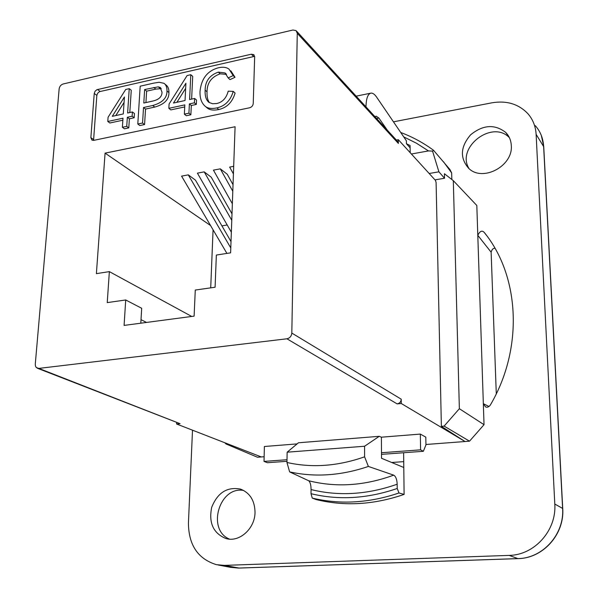 <?xml version="1.0" encoding="UTF-8"?>
<svg xmlns="http://www.w3.org/2000/svg" width="598" height="598" viewBox="0 0 598 598"><rect width="100%" height="100%" fill="white"/><g stroke="black" fill="none" stroke-linecap="round" stroke-linejoin="round"><path stroke-width="0.9" d="M141.016 319.661L146.517 322.434M140.807 323.189L141.689 308.276L125.707 299.972L124.092 325.409L194.111 316.133L195.277 290.052L215.093 287.227L216.356 255.047L230.619 252.834L235.089 126.739L105.076 153.133L210.556 225.528M403.725 461.641L391.683 462.486M123.285 113.941L112.289 116.326L124.436 96.988L123.285 113.941M124.07 102.385L115.788 115.571M122.859 120.205L109.86 122.994L107.782 121.484L122.994 118.202L122.381 127.284L126.731 126.365L127.337 117.268L132.128 116.236L132.405 111.961L127.621 113L129.235 88.668L125.707 89.476L108.081 117.238L107.782 121.484M129.796 112.529L131.261 90.268L129.235 88.668M132.128 116.236L134.161 117.776L134.438 113.508L132.405 111.961M134.161 117.776L129.385 118.8L127.337 117.268M129.385 118.8L128.787 127.882L126.731 126.365M128.787 127.882L124.444 128.794L122.381 127.284M161.288 88.661L155.779 89.109L146.63 91.158L145.934 102.564M146.63 91.158L144.634 89.55L158.216 86.837L160.114 87.42L162.013 92.197C161.998 96.644 159.016 99.574 153.073 100.995L143.797 103.035L144.634 89.55M153.649 83.137L140.194 86.187L137.802 124.018L142.556 123.009L143.52 107.513L152.752 105.502C162.402 102.759 167.141 97.908 166.969 90.948C167.059 87.308 166.05 84.759 163.934 83.286L159.105 82.27L153.649 83.137M164.854 84.049L165.893 84.923C168.008 86.389 169.017 88.938 168.935 92.57C169.107 99.507 164.383 104.351 154.747 107.079L145.531 109.083L143.52 107.513M145.531 109.083L144.581 124.541L142.556 123.009M144.581 124.541L139.827 125.55L137.802 124.018M185.044 100.524L173.495 103.035L185.911 83.219L185.044 100.524M185.649 88.355L176.918 102.288M184.722 106.922L170.819 109.905L168.845 108.32L184.827 104.882L184.356 114.151L188.931 113.179L189.379 103.895L194.41 102.811L194.619 98.446L189.596 99.537L190.807 74.705L187.099 75.55L169.084 103.992L168.845 108.32M191.622 99.096L192.72 76.38L190.807 74.705M194.41 102.811L196.331 104.426L196.54 100.068L194.619 98.446M196.331 104.426L191.315 105.502L189.379 103.895M191.315 105.502L190.867 114.771L188.931 113.179M190.867 114.771L186.307 115.735L184.356 114.151M230.828 70.803L235.021 77.299L233.19 75.595L229.004 69.106C226.358 67.23 222.897 66.774 218.621 67.731C207.566 70.654 201.369 78.517 200.024 91.322C199.739 98.408 201.653 103.544 205.772 106.736C208.373 108.522 212.081 108.911 216.895 107.909C225.08 106.04 230.529 100.539 233.25 91.389L235.096 93.056C232.39 102.183 226.948 107.67 218.778 109.524C213.972 110.525 210.272 110.137 207.67 108.35L205.876 106.833M235.021 77.299L230.013 79.609L228.159 77.919L233.19 75.595M226.493 74.376L220.191 73.823C211.445 76.903 207.058 82.905 207.035 91.815C206.818 96.592 207.626 100.217 209.472 102.692M233.25 91.389L228.212 91.18C226.343 98.139 222.493 102.258 216.64 103.544L212.619 103.731L209.098 102.46C206.168 100.247 204.845 96.151 205.136 90.171C205.166 81.231 209.569 75.221 218.33 72.126L225.035 72.934L228.159 77.919M93.565 140.395L96.846 95.403L97.668 93.213L99.447 91.681L254.628 56.339M251.324 54.209L253.657 54.612L254.658 56.87L253.238 103.491C252.961 105.682 251.758 107.109 249.635 107.767L93.692 140.373L91.995 140.149L90.866 137.66L94.245 93.452L95.067 91.262L96.854 89.722L251.324 54.209L253.559 56.414M229.572 539.149C206.392 529.835 219.399 485.763 243.67 490.472M255.025 512.292C255.047 528.587 239.327 542.692 225.939 538.544C213.299 533.289 208.553 522.884 211.692 507.343C217.56 492.677 227.158 486.6 240.493 489.104C249.904 492.812 254.748 500.548 255.025 512.292M469.094 168.696C455.683 147.713 492.161 119.346 509.399 137.682M511.297 145.493C513.234 166.147 482.519 182.323 468.668 168.322C459.742 157.977 460.393 146.802 470.619 134.804C482.982 124.758 494.666 123.95 505.661 132.382C509.137 135.925 511.013 140.298 511.297 145.493M125.707 299.972L107.236 302.61L109.359 271.627L96.39 273.637L105.076 153.133M210.713 287.855L213.067 229.804M227.203 224.99L221.918 225.872M226.911 253.41L181.583 176.126L188.288 174.863L195.441 180.118L231.015 241.592M231.351 232.211L197.407 173.151L204.195 171.873L211.236 177.195L232.002 213.815M232.36 203.769L213.434 170.138L220.303 168.845L227.233 174.227L233.033 184.685M233.414 173.913L229.654 167.089L233.683 166.334M535.389 125.774L535.322 125.692C540.353 131.411 543.119 138.243 543.612 146.204L562.606 508.405L554.795 504.039L536.122 134.333C535.636 126.238 532.84 119.301 527.735 113.515C518.444 103.917 506.476 100.352 491.84 102.826L393.462 121.828M192.504 430.186L188.43 523.108C188.662 545.099 197.983 558.951 216.409 564.662L224.444 565.379L509.13 555.393L517.928 558.607L238.52 568.063L230.611 567.36L238.677 568.085M554.795 504.039C556.731 530.291 534.522 555.153 509.13 555.393M453.314 180.663L476.815 205.473L484.029 424.677L459.361 408.711L453.314 180.663L444.419 173.734L444.531 178.256L434.993 179.871M496.288 393.813L491.13 252.207C491.937 249.403 493.215 248.103 494.965 248.305M365.976 106.885C366.17 98.498 367.815 93.908 370.924 93.131C372.741 92.922 374.654 94.275 376.658 97.182L406.371 140.769L406.416 143.707L410.086 145.546L410.183 152.677M379.252 436.316L381.404 437.19L381.524 458.285L403.792 467.487L404.106 494.419L398.986 492.984L397.221 488.476C367.576 498.665 338.842 500.406 311.02 493.701L311.072 489.568C338.864 496.415 367.568 494.628 397.177 484.216C396.96 479.424 395.801 476.404 393.701 475.148L368.375 466.44L364.601 456.812L364.586 446.243L379.252 436.316L298.462 442.774L287.152 452.185L364.586 446.243M403.62 452.738L403.792 467.487M397.177 484.216L397.221 488.476M364.601 456.812C337.915 466.216 312.036 468.107 286.958 462.478L289.634 471.897L308.628 480.725C310.183 481.973 311.005 484.918 311.072 489.568M289.634 471.897C315.064 477.458 341.309 475.642 368.375 466.44M287.152 452.185L286.958 462.478M311.02 493.701L312.261 498.097L316.095 499.547C344.493 506.513 373.832 504.802 404.106 494.419M312.261 498.097C340.255 504.772 369.16 503.068 398.986 492.984M396.369 140.052L398.335 139.685L435.449 180.379L436.099 182.51L441.376 426.329L465.057 441.526L425.94 444.486M488.985 406.513L483.334 403.665L485.539 406.887C487.131 407.664 488.716 407.081 490.285 405.138C523.848 348.253 519.669 275.895 484.29 232.473L484.029 232.188C481.883 230.193 479.805 231.247 477.795 235.335L491.13 252.207M411.394 154L428.482 150.92L432.556 151.122L438.91 171.82L429.177 173.495M438.91 171.82L444.531 178.256M451.826 179.415L451.654 172.934L449.935 169.518L433.52 150.27L432.556 151.122M264.137 456.737L257.461 457.238L225.947 443.933L224.885 442.782M227.517 443.806L225.947 443.933M459.361 408.711L444.127 426.105L469.52 441.182L465.057 441.526L401.28 403.515L401.228 399.195C401.004 401.834 399.643 403.396 397.139 403.889L401.28 403.515M444.127 426.105L441.376 426.329M484.029 424.677L469.52 441.182M109.359 271.627L191.719 316.447M286.98 461.297L267.433 462.725L264.017 461.417L264.391 446.497L297.109 443.895M425.948 444.919L425.806 437.138L420.342 434.088L420.596 449.838L423.354 451.296L425.948 444.919M381.502 454.36L423.354 451.296M264.017 461.417L287.01 459.72M381.494 452.731L420.596 449.838M297.266 33.309L291.817 333.079C291.465 336.226 289.836 338.132 286.913 338.789L38.81 368.405L36.314 367.561L35.461 366.088L35.275 364.197L59.15 88.848C59.583 86.366 60.921 84.744 63.171 83.982L292.923 30.02L296.085 30.603L297.266 33.309L398.373 143.43L398.335 139.685M381.404 437.19L420.342 434.088M261.304 456.947L176.567 423.989L180.073 423.676L37.382 368.248M176.567 423.989L176.634 422.666M296.713 31.283L397.266 141.031L398.373 143.43M406.416 143.707L410.116 147.803M220.303 168.845L232.801 191.255M204.195 171.873L231.77 220.288M188.288 174.863L230.791 247.968M375.051 116.782L376.097 116.139L378.87 118.053L387.28 130.132M155.779 89.109L153.798 87.487M160.189 88.459L158.216 86.837M168.935 92.57L166.969 90.948M154.747 107.079L152.752 105.502M218.778 109.524L216.895 107.909M220.191 73.823L218.33 72.126M207.035 91.815L205.136 90.171M97.541 89.483L100.128 91.449M94.245 93.452L96.846 95.403M90.866 137.66L93.512 139.491M238.953 568.048L224.444 565.379M536.122 134.333L543.739 146.764L562.725 508.509M562.606 508.405C564.557 534.111 542.842 558.397 517.928 558.607L518.1 558.629C543.081 558.345 564.617 534.216 562.733 508.629L562.606 508.405M308.628 480.725C336.083 487.669 364.444 485.808 393.701 475.148M443.537 161.819L451.654 172.934M403.74 136.897L416.462 143.221L428.482 150.92M401.228 399.195L291.817 333.079M376.62 118.494L378.87 118.053M180.073 423.676L38.81 368.405M286.913 338.789L397.139 403.889M160.114 87.42L160.705 87.913M207.67 108.35L205.772 106.736M226.171 73.98L225.035 72.934M253.657 54.612L254.128 55.068M225.939 538.544L226.478 538.678M505.661 132.382L509.272 137.42M218.068 564.975L230.634 567.36M238.789 568.078L518.032 558.629M541.34 135.499L543.724 146.45M486.563 235.448L484.029 232.188M433.356 150.15C423.242 142.735 412.366 136.852 400.735 132.494M356.154 96.158L370.611 93.198"/></g></svg>
